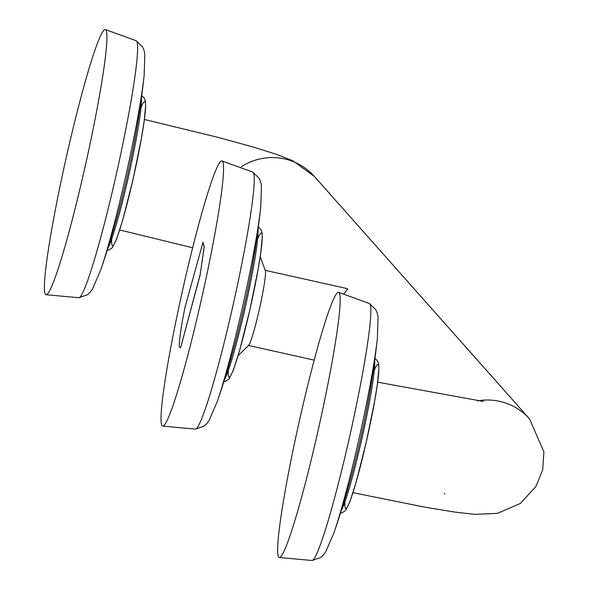 <?xml version="1.0" encoding="UTF-8"?>
<svg xmlns="http://www.w3.org/2000/svg" width="590" height="590" viewBox="0 0 590 590"><rect width="100%" height="100%" fill="white"/><g stroke="black" fill="none" stroke-linecap="round" stroke-linejoin="round"><path stroke-width="0.89" d="M369.738 393.006A80.166 6.011 102.6 0 1 360.114 440.752A80.166 6.011 102.6 0 1 350.431 479.611A891.586 891.586 0 0 1 334.029 532.586A119.755 8.983 102.6 0 0 358.189 442.522A119.755 8.983 102.6 0 0 377.394 338.077A891.586 891.586 0 0 1 369.738 393.006M300.583 415.515A135.87 10.185 102.6 0 1 338.476 292.286A135.87 10.185 102.6 0 1 317.243 434.284A135.87 10.185 -77.4 0 1 279.35 557.513A135.87 10.185 -77.4 0 1 300.583 415.515M344.132 293.68L347.753 288.783L347.245 288.665M265.235 270.382A38.498 2.884 102.6 0 1 265.36 270.618A38.498 2.884 102.6 0 1 259.534 308.496A38.498 2.884 102.6 0 1 248.722 345.268L238.109 355.674M136.497 130.22A80.166 6.011 102.6 0 1 126.872 177.974A80.166 6.011 102.6 0 1 117.189 216.825A891.586 891.586 0 0 1 100.787 269.807A119.755 8.983 102.6 0 0 124.947 179.736A119.755 8.983 102.6 0 0 144.152 75.291A891.586 891.586 0 0 1 136.497 130.22M67.341 152.729A135.87 10.185 102.6 0 1 105.234 29.5A135.87 10.185 102.6 0 1 84.001 171.498A135.87 10.185 -77.4 0 1 46.109 294.735A135.87 10.185 -77.4 0 1 67.341 152.729M253.117 261.613A80.166 6.011 102.6 0 1 243.493 309.359A80.166 6.011 102.6 0 1 233.81 348.218A891.586 891.586 0 0 1 217.408 401.193A119.755 8.983 102.6 0 0 241.568 311.129A119.755 8.983 102.6 0 0 260.773 206.684A891.586 891.586 0 0 1 253.117 261.613M183.962 284.122A135.87 10.185 102.6 0 1 221.855 160.893A135.87 10.185 102.6 0 1 200.622 302.891A135.87 10.185 -77.4 0 1 162.729 426.12A135.87 10.185 -77.4 0 1 183.962 284.122M180.577 347.864L200.062 275.264L204.192 247.144L203.012 242.239L184.965 307.464A56.611 4.248 -77.4 0 0 179.308 346.802L180.547 347.901L200.217 274.343L204.184 246.745L203.012 242.239M204.192 247.144L204.184 246.745M200.062 275.264L200.217 274.343M374.657 360.741A79.259 5.944 102.6 0 1 361.382 440.988A79.259 5.944 102.6 0 1 341.182 510.903M377.394 338.077L378.057 316.808L377.224 313.047L375.771 309.676L369.414 303.503A131.681 9.875 102.6 0 1 348.646 441.055A131.681 9.875 102.6 0 1 312.117 560.5L320.503 557.609L323.246 555.175L325.599 552.122L334.029 532.586M374.222 370.527A73.824 5.539 102.6 0 1 366.338 441.792A73.824 5.539 102.6 0 1 344.944 501.861M444.329 493.432A56.611 56.375 138.4 0 0 444.89 494.073M353.004 492.702L425.088 507.208L455.045 512.12L474.928 514.369L497.392 513.366L520.314 503.462L536.067 486.308L542.712 469.714L543.892 451.874L529.569 418.915A56.611 56.375 138.4 0 0 477.575 400.89M529.569 418.915L314.382 176.469A56.611 56.375 138.4 0 0 241.214 166.845M133.082 179.05A73.824 5.539 102.6 0 1 111.709 239.083M140.988 107.741A73.824 5.539 102.6 0 1 133.097 179.006M141.416 97.955A79.259 5.944 102.6 0 1 128.141 178.202A79.259 5.944 102.6 0 1 107.941 248.125M144.152 75.291L144.816 54.022L143.982 50.261L142.537 46.898L136.172 40.717A131.681 9.875 102.6 0 1 115.411 178.269A131.681 9.875 102.6 0 1 78.876 297.714L87.261 294.823L90.005 292.397L92.357 289.343L100.787 269.807M249.703 310.443A73.824 5.539 102.6 0 1 228.33 370.468M257.609 239.134A73.824 5.539 102.6 0 1 249.718 310.399L239.437 351.116L233.234 370.505L228.95 379.09L225.395 381.435L223.89 381.619M258.036 229.348A79.259 5.944 102.6 0 1 244.762 309.595A79.259 5.944 102.6 0 1 224.561 379.518M260.773 206.684L261.436 185.415L260.603 181.654L259.15 178.283L252.793 172.11A131.681 9.875 102.6 0 1 232.032 309.661A131.681 9.875 102.6 0 1 195.496 429.107L203.882 426.216L206.625 423.782L208.978 420.729L217.408 401.193M369.414 303.503L338.476 292.286M312.117 560.5L279.35 557.513M374.945 358.55L377.453 360.719L378.655 363.964L378.883 368.794L377.386 384.001L374.65 401.112L366.346 441.814L356.058 482.509L349.855 501.898L345.57 510.475L342.016 512.828L340.511 513.012M483.549 401.466L377.637 382.187M248.501 345.482L314.16 360.114M192.635 247.763L119.748 229.975M141.703 95.764L144.211 97.933L145.413 101.185L145.642 106.016L144.144 121.223L141.408 138.326L133.104 179.036L122.816 219.723L116.614 239.112L112.329 247.697L108.774 250.042L107.269 250.226M136.172 40.717L105.234 29.5M78.876 297.714L46.109 294.735M314.382 176.469L292.861 160.79L276.548 154.344L252.948 146.954L218.086 137.382L144.388 119.46M265.257 270.331L347.562 288.68M258.324 227.157L260.832 229.326L262.034 232.578L262.262 237.409L260.765 252.616L258.029 269.719L249.725 310.421M252.793 172.11L221.855 160.893M195.496 429.107L162.729 426.12M265.36 270.618L260.175 256.687"/></g></svg>

